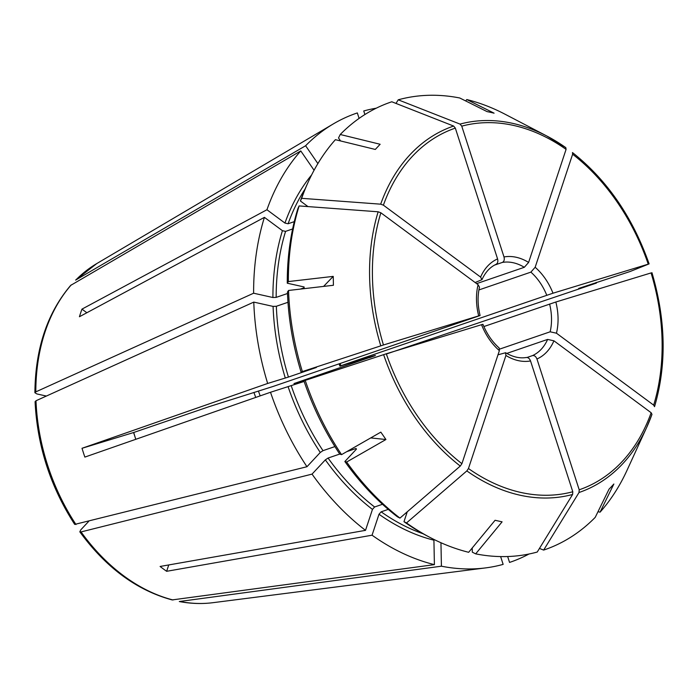 <?xml version="1.0" encoding="UTF-8"?>
<svg xmlns="http://www.w3.org/2000/svg" width="698" height="698" viewBox="0 0 698 698"><rect width="100%" height="100%" fill="white"/><g stroke="black" fill="none" stroke-linecap="round" stroke-linejoin="round"><path stroke-width="1.05" d="M578.642 288.44L630.233 271.461L649.027 263.914L552.99 293.204A53.825 38.975 71.1 0 0 535.157 267.273L572.63 154.223L572.473 152.557C607.103 180.023 632.641 217.13 649.096 263.87M649.027 263.914L648.233 264.123A191.147 138.422 -108.9 0 0 572.63 154.223M340.022 363.527A49.192 35.624 -108.9 0 1 340.956 365.735L339.952 366.145A51.512 37.299 -108.9 0 0 339.001 363.876M552.99 293.204L340.956 365.735M535.157 267.273L530.873 272.133L478.915 289.94M651.949 272.691C665.936 320.199 666.799 364.862 654.532 406.664L653.668 405.128A191.147 138.422 -108.9 0 0 651.077 272.927L555.844 302.016L483.871 326.551M653.668 405.128L556.454 333.199L550.146 331.803L499.602 349.122M536.954 358.99A53.825 38.975 71.1 0 0 553.924 340.816L651.147 412.736L651.976 414.376L646.68 427.403A193.66 140.237 -108.9 0 1 579.026 492.5L579.2 489.795L536.954 358.99C535.898 356.425 534.415 355.299 532.504 355.605L527.042 357.481M553.924 340.816L547.616 339.42L506.765 353.415M472.232 547.982L472.31 552.179L475.678 553.863A236.666 171.385 -108.9 0 0 537.233 552.039L572.613 494.463L572.788 491.75L530.541 360.953C529.477 358.388 527.993 357.254 526.091 357.568M475.678 553.863L502.089 521.842A202.446 11.892 15.3 0 1 495.074 520.28L468.663 552.301A236.666 171.385 -108.9 0 1 430.439 537.661A236.666 171.385 -108.9 0 1 406.506 522.942L466.831 470.914L468.454 468.524L505.928 355.474L505.553 352.76L497.997 354.802M388.271 509.383L381.143 511.826L378.997 514.251L372.06 535.2L166.639 571.304L168.75 564.935M339.734 454.058L328.069 458.054L325.347 459.869L312.041 474.117L81.055 531.92L79.851 531.797L80.802 529.826L88.725 521.345M382.487 504.279L374.59 506.984L372.453 509.409L365.508 530.349L160.095 566.462A190.275 137.794 71.1 0 0 166.639 571.304M399.954 518.099A236.666 171.385 -108.9 0 1 346.644 462.024L344.864 461.518A233.734 169.265 -108.9 0 0 397.441 516.817L399.954 518.099L460.279 466.063L461.91 463.681L499.375 350.632L499.149 348.023M305.218 380.393L303.935 380.907A233.734 169.265 -108.9 0 0 339.778 454.128L341.558 454.634A236.666 171.385 -108.9 0 1 305.218 380.393L386.299 353.781L481.541 324.701C483.252 324.186 483.321 324.204 481.742 324.753M334.909 446.58L322.991 450.664L320.269 452.479L306.963 466.726L74.756 524.399M304.127 381.466L270.51 392.267A237.285 171.839 -108.9 0 0 306.963 466.726M301.091 372.095L302.374 371.58A236.666 171.385 -108.9 0 1 288.536 290.464L287.445 292.096A233.734 169.265 -108.9 0 0 301.091 372.095L316.369 367.488L288.431 377.06L267.666 383.455A237.285 171.839 -108.9 0 1 253.784 302.103L35.991 400.757L35.118 401.664M287.977 302.286L276.347 306.274L273.084 306.405L253.784 302.103M302.374 371.58L383.455 344.978L478.697 315.889C480.407 315.374 480.477 315.391 478.898 315.941L273.093 386.456L209.182 406.637L133.728 432.49A520.874 8.777 162.1 0 1 133.606 432.533L135.028 436.939L133.728 432.49M303.874 286.904L304.119 287.812L303.874 286.904L287.271 283.205L288.361 281.573A236.666 171.385 -108.9 0 1 299.128 205.936L378.15 211.791L380.864 212.785L478.086 284.705L479.447 287.096M288.361 281.573L333.234 276.382A202.446 52.298 93.3 0 1 333.408 285.273L288.536 290.464M304.119 286.965A209.505 151.719 -108.9 0 0 304.119 287.812L300.367 289.094M287.497 293.509L276.172 297.383L272.909 297.514L253.618 293.212L35.816 391.866L34.944 392.756L36.915 393.942L46.373 396.054M292.619 228.961L285.578 231.378L282.428 230.68L264.411 217.357L79.432 316.735A190.275 137.794 71.1 0 1 81.963 309.127L86.857 312.748M294.286 221.641L288.1 223.761L284.95 223.072L266.941 209.74L81.963 309.127M308.42 181.559L307.076 184.49A233.734 169.265 -108.9 0 0 300.41 200.998L301.658 198.319A236.666 171.385 -108.9 0 1 308.42 181.559A236.666 171.385 -108.9 0 1 335.389 139.679L375.306 149.451A202.446 17.581 128.8 0 1 380.14 144.268L340.231 134.496A236.666 171.385 -108.9 0 1 391.805 101.777L453.621 126.05L455.332 128.109L497.578 258.914C498.224 261.619 497.691 263.443 495.99 264.368L496.182 264.289C490.118 267.037 485.372 272.168 481.952 279.697M301.658 198.319L380.672 204.174L383.394 205.168L480.608 277.089L481.908 279.68L475.137 282.524M396.002 103.426L398.218 99.814A236.666 171.385 -108.9 0 1 459.764 97.99L487.073 111.61A202.446 114.053 158.9 0 1 494.088 113.172L466.788 99.552A236.666 171.385 -108.9 0 1 505.012 114.202L546.839 136.023A193.66 140.237 -108.9 0 1 565.816 147.644L546.839 136.023A193.66 140.237 -108.9 0 0 460.034 124.096L461.753 126.155L504 256.951C504.645 259.665 504.113 261.48 502.403 262.413L494.594 265.083M398.218 99.814L460.034 124.096M565.816 147.644L566.078 149.381L528.613 262.431L524.32 267.29L476.629 283.632M465.653 100.931L466.788 99.552M316.735 376.615L293.98 383.56L375.419 355.483M539.449 548.436L543.646 550.085A236.666 171.385 -108.9 0 0 595.22 517.358L609.022 489.185A202.446 108.356 -14.8 0 0 613.865 484.002L600.062 512.175A236.666 171.385 -108.9 0 0 627.031 470.295L646.68 427.403A193.66 140.237 -108.9 0 0 651.976 414.376M378.997 514.251A211.826 153.394 -108.9 0 0 433.92 540.191L434.4 564.638L172.153 599.922C136.738 590.325 105.965 567.622 79.825 531.841M341.558 454.634L380.838 432.132A202.446 54.653 51.4 0 1 385.924 439.522L370.734 437.916M133.606 432.533L82.015 448.291A190.275 137.794 71.1 0 0 84.859 457.094L270.51 392.267M135.796 439.312L135.028 436.939M323.593 286.407L333.234 276.382M340.572 140.944L338.521 137.977L340.231 134.496M317.887 163.585L305.611 145.742L75.62 280.09L96.743 263.591L333.382 123.878A237.285 171.839 -108.9 0 1 357.332 112.928L359.104 118.398M364.897 114.533L363.745 110.965A237.285 171.839 -108.9 0 1 376.222 108.199M255.721 397.432A125.771 91.08 71.1 0 0 253.88 392.424M500.632 556.585L503.145 564.377A237.285 171.839 -108.9 0 1 485.529 567.91A237.285 171.839 -108.9 0 1 441.415 566.2L179.307 601.519M253.618 293.212A237.285 171.839 -108.9 0 1 264.411 217.357M266.941 209.74A237.285 171.839 -108.9 0 1 300.777 150.925L70.681 285.386C47.228 313.009 35.301 348.791 34.9 392.73M287.271 283.205A233.734 169.265 -108.9 0 1 297.889 208.615L299.128 205.936M314.074 170.251L300.777 150.925M305.611 145.742A237.285 171.839 -108.9 0 1 333.382 123.878M578.721 288.414A211.826 153.394 -108.9 0 1 578.738 288.466L596.38 283.083A237.285 171.839 -108.9 0 0 596.162 282.437M386.378 354.017L596.38 283.083M543.646 550.085L579.026 492.5M598.003 511.678L600.062 512.175M507.664 556.533L509.566 562.422A237.285 171.839 -108.9 0 0 528.979 554.02M440.953 542.739L441.415 566.2M434.4 564.638A237.285 171.839 -108.9 0 1 372.06 535.2M365.508 530.349A237.285 171.839 -108.9 0 1 312.041 474.117M430.439 537.661L427.577 536.169A233.734 169.265 -108.9 0 1 403.985 521.668L406.506 522.942M346.644 462.024L385.924 439.522M82.015 448.291L267.666 383.455M300.41 200.998L307.984 206.591M403.985 521.668L407.257 511.8M344.864 461.518L356.312 449.259L356.015 448.482L346.793 451.641M356.312 449.259L356.015 448.482A209.505 151.719 -108.9 0 0 356.451 449.093M478.086 284.705A53.825 38.975 71.1 0 0 478.697 315.889C480.407 315.374 480.477 315.391 478.898 315.941M369.251 357.193A115.746 83.821 -108.9 0 1 369.434 357.699C377.644 354.854 377.33 354.759 368.483 357.428L339.952 366.145M260.171 395.879A115.746 83.821 71.1 0 0 258.391 391.046M546.752 295.219A49.192 35.624 71.1 0 0 530.873 272.133M550.146 331.803A49.192 35.624 71.1 0 0 549.596 304.031M556.454 333.199A53.825 38.975 71.1 0 0 555.844 302.016M651.147 412.736A191.147 138.422 -108.9 0 1 579.2 489.795M532.504 355.605A49.192 35.624 71.1 0 0 547.616 339.42M572.613 494.463A193.66 140.237 -108.9 0 1 466.831 470.914M572.788 491.75A191.147 138.422 -108.9 0 1 468.454 468.524M505.928 355.474A53.825 38.975 71.1 0 0 530.541 360.953M423.197 533.804A209.505 151.719 -108.9 0 1 381.143 511.826M372.453 509.409A211.826 153.394 -108.9 0 1 325.347 459.869M374.59 506.984A209.505 151.719 -108.9 0 1 328.069 458.054M460.279 466.063A193.66 140.237 -108.9 0 1 383.621 354.636M461.91 463.681A191.147 138.422 -108.9 0 1 386.299 353.781M322.991 450.664A209.505 151.719 -108.9 0 1 291.275 385.872M320.269 452.479A211.826 153.394 -108.9 0 1 288.161 386.884M288.431 377.06A209.505 151.719 -108.9 0 1 276.347 306.274M380.776 345.833A193.66 140.237 -108.9 0 1 378.15 211.791M383.455 344.978A191.147 138.422 -108.9 0 1 380.864 212.785M276.172 297.383A209.505 151.719 -108.9 0 1 285.578 231.378M288.1 223.761A209.505 151.719 -108.9 0 1 305.061 189.045M380.672 204.174A193.66 140.237 -108.9 0 1 453.621 126.05M383.394 205.168A191.147 138.422 -108.9 0 1 455.332 128.109M461.753 126.155A191.147 138.422 -108.9 0 1 566.078 149.381M528.613 262.431A53.825 38.975 71.1 0 0 504 256.951M524.32 267.29A49.192 35.624 71.1 0 0 502.403 262.413M179.316 601.536C190.72 603.7 201.931 604.084 212.934 602.688A181.21 131.233 -108.9 0 1 180.075 601.545M173.052 599.983A181.21 131.233 -108.9 0 1 81.055 531.92M75.969 524.53A181.21 131.233 -108.9 0 1 35.991 400.757M76.117 279.697A181.21 131.233 -108.9 0 1 96.743 263.591M35.816 391.866A181.21 131.233 -108.9 0 1 71.275 284.88M285.316 378.072A211.826 153.394 -108.9 0 1 273.084 306.405M272.909 297.514A211.826 153.394 -108.9 0 1 282.428 230.68M284.95 223.072A211.826 153.394 -108.9 0 1 311.605 174.954M481.541 324.701A53.825 38.975 71.1 0 0 499.375 350.632M497.578 258.914A53.825 38.975 71.1 0 0 480.608 277.089M526.44 357.481C519.809 358.606 512.856 357.018 505.579 352.717M74.703 524.399C50.465 486.872 37.256 445.97 35.075 401.69M212.934 602.688L485.529 567.91M480.093 315.505C477.633 305.427 477.432 295.961 479.5 287.105M499.183 347.988C492.265 341.846 486.846 333.949 482.937 324.308"/></g></svg>
